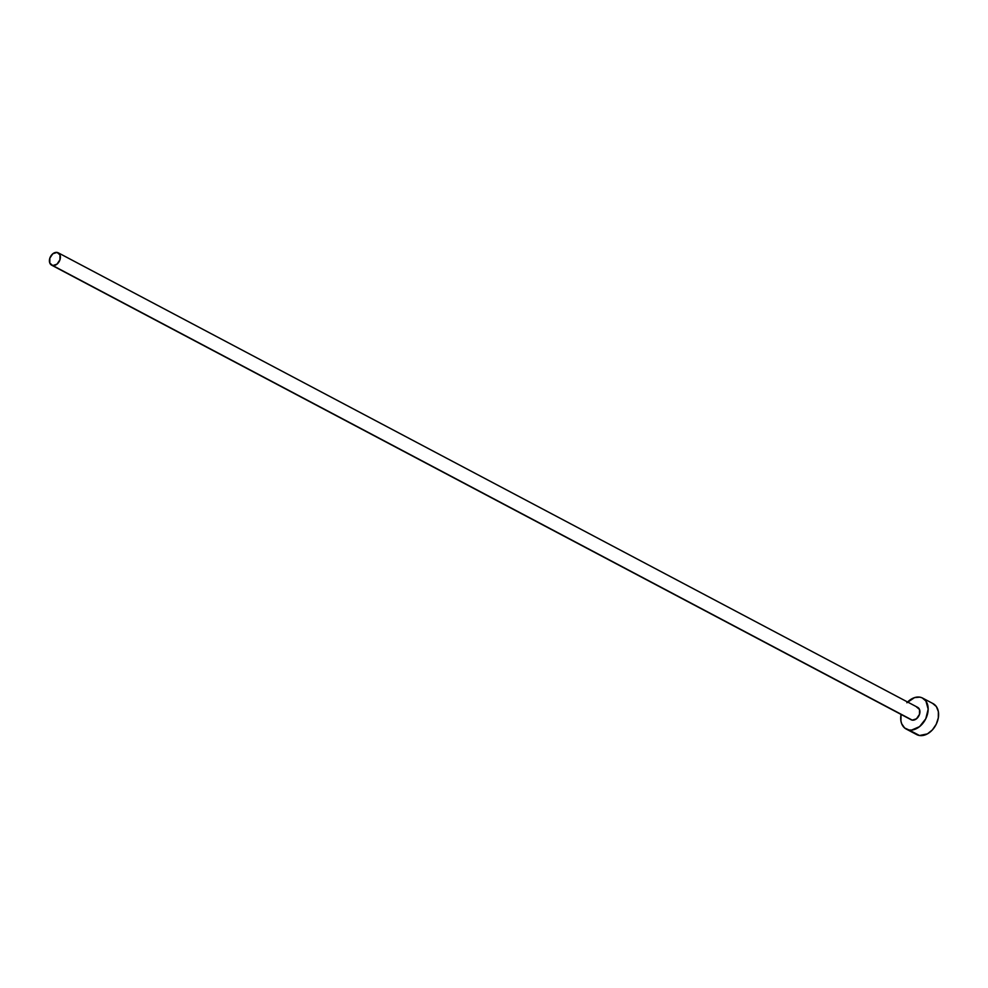 <?xml version="1.0" encoding="UTF-8"?>
<svg xmlns="http://www.w3.org/2000/svg" width="988" height="988" viewBox="0 0 988 988"><rect width="100%" height="100%" fill="white"/><g stroke="black" fill="none" stroke-linecap="round" stroke-linejoin="round"><path stroke-width="1.48" d="M916.568 707L919.519 709.495L919.482 714.373L916.481 718.782L912.282 720.141A7.002 4.989 -62.1 0 0 919.198 715.151A7.002 4.989 -62.1 0 0 917.704 707.371L58.169 252.78A7.002 4.989 117.9 0 1 59.663 260.56A7.002 4.989 117.9 0 1 52.747 265.55L910.504 719.326M51.623 265.167L911.146 719.758A7.002 4.989 -62.1 0 0 912.282 720.141L52.747 265.55A7.002 4.989 117.9 0 1 51.623 265.167A7.002 4.989 117.9 0 1 50.129 257.399A7.002 4.989 117.9 0 1 57.045 252.409A7.002 4.989 117.9 0 1 58.169 252.78M906.231 729.058L916.666 734.578A17.525 12.474 -62.1 0 0 919.495 735.517A17.525 12.474 -62.1 0 0 936.785 723.043A17.525 12.474 -62.1 0 0 933.055 703.604L922.619 698.084A17.525 12.474 117.9 0 1 926.349 717.523A17.525 12.474 117.9 0 1 909.059 729.996L919.495 735.517L909.059 729.996A17.525 12.474 117.9 0 1 906.231 729.058A17.525 12.474 117.9 0 1 901.044 714.423L900.933 721.005L901.686 723.747L904.625 727.971L909.059 729.996L911.628 730.07L919.569 726.612L925.781 718.758L928.164 709.149L925.917 701.035L922.162 697.849L919.791 697.145A17.525 12.474 117.9 0 1 922.619 698.084M907.589 702.023A17.525 12.474 117.9 0 1 919.791 697.145L914.542 697.614L906.898 702.752M915.061 733.491L919.495 735.517L927.423 733.874L932.4 729.897L936.216 724.278L938.316 717.868L938.365 711.644L936.352 706.556L932.598 703.382M57.045 252.409L52.833 253.755L49.832 258.164L49.795 263.043L52.747 265.55L56.958 264.191L59.947 259.782L59.984 254.904L57.045 252.409"/></g></svg>
